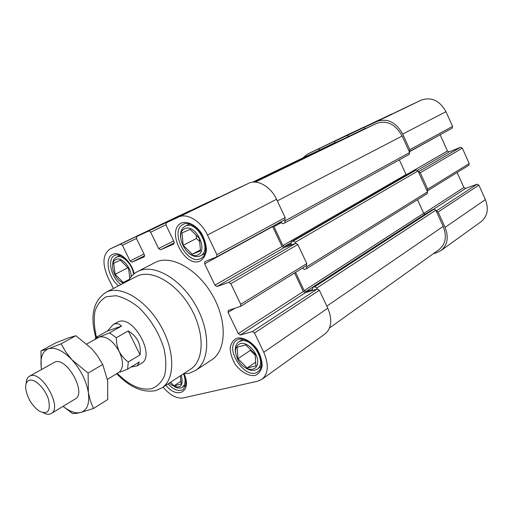 <?xml version="1.0" encoding="UTF-8"?>
<svg xmlns="http://www.w3.org/2000/svg" width="513" height="513" viewBox="0 0 513 513"><rect width="100%" height="100%" fill="white"/><g stroke="black" fill="none" stroke-linecap="round" stroke-linejoin="round"><path stroke-width="0.77" d="M184.827 228.638C195.812 223.533 208.874 250.729 197.569 255.07C186.629 259.636 173.939 233.421 184.827 228.638M200.48 250.895L199.429 238.372L190.105 229.343L182.012 232.928L183.16 245.304L192.298 254.243L200.48 250.895M181.346 375.176C183.725 386.379 180.339 389.585 171.201 384.788L169.277 383.051M170.534 382.23L173.99 385.847L181.172 384.096L180.339 375.83M123.338 283.291L118.901 280.354C115.649 277.058 113.61 273.134 112.777 268.6C112.155 263.939 113.2 260.886 115.906 259.45C121.478 256.385 131.578 267.773 131.155 276.738M129.808 278.508L128.59 268.549L120.382 260.232L113.694 263.195L115.136 274.282L123.197 282.522L128.705 280.271M240.257 343.614C247.337 341.376 258.283 353.04 257.667 362.293C257.391 371.681 246.208 371.662 239.635 362.569L238.359 360.665C234.031 352.065 234.665 346.384 240.257 343.614M255.865 365.904L255.185 354.278L245.746 344.883L237.173 347.218L237.955 358.722L247.208 368.007L255.865 365.904M308.884 155.035L321.189 149.475M333.848 143.358L350.097 135.983M363.57 129.462L376.542 123.396C386.962 119.991 395.497 124.204 402.166 136.041L409.65 152.515L409.201 154.419L284.92 222.834M399.332 159.851L406.04 174.567L282.887 245.56L284.491 246.522L291.134 244.034L291.211 241.847L293.256 241.072L295.296 242.277L295.77 243.284L297.816 244.496L306.806 263.592L306.325 265.696M406.565 175.196L406.04 174.567M414.113 170.835L416.152 170.002L418.018 170.951L427.528 191.881L427.143 193.677L306.511 268.703L304.299 269.479L302.67 267.985M178.697 215.999L190.201 210.837M144.66 255.756L131.899 262.194L144.198 256.872L144.377 254.749L136.561 238.725L136.759 236.557L206.149 203.161L218.974 197.415M236.121 189.156L248.6 183.321C257.212 178.915 270.736 186.469 276.533 199.288L285.132 217.557L284.824 222.892L282.74 223.739L280.887 222.289L277.693 223.578M294.565 272.993L303.305 291.499L305.318 292.743L240.373 335.008L252.364 331.578L254.506 333.001L263.759 352.284C269.011 364.64 268.382 373.656 261.886 379.344L257.712 381.197L183.269 397.928C176.626 398.858 169.893 395.247 163.083 387.091M113.405 288.479L107.935 277.392C102.049 263.682 102.741 254.23 110.006 249.023L120.6 244.085L122.402 245.278L130.09 260.982L131.899 262.194M136.759 236.557L148.751 230.965L150.655 232.19L158.607 248.549L160.524 249.799L173.849 244.028L174.087 241.803L165.994 225.092L166.25 222.809L178.569 217.07C187.072 212.683 201.07 221.18 207.464 234.999L216.916 254.692L216.653 256.949L204.892 261.592L204.649 263.804L214.947 285.177L217.018 286.523L228.727 282.355L230.85 283.715L240.725 304.286L240.507 306.408L228.285 310.384L228.093 312.462L238.282 333.61L240.373 335.008M228.727 282.355L295.77 243.284L284.029 247.67L282.028 246.471L272.55 226.393M305.318 292.743L317.297 288.999L319.355 290.262L327.788 308.172C332.527 319.682 331.584 328.288 324.966 333.989L261.886 379.344M137.599 271.524L156.388 261.88C172.201 254.878 198.307 269.857 212.748 295.655C227.368 321.362 226.31 350.674 211.76 359.825L195.543 370.489C210.266 361.274 210.708 330.712 195.113 304.292C179.697 277.757 152.836 263.188 137.599 271.524C133.797 273.525 130.777 276.545 128.526 280.585M117.394 322.241L118.561 321.715C133.367 314.995 155.914 356.054 141.428 363.281L137.227 365.852L139.318 361.992L127.583 369.161L120.241 372.085M105.883 292.404C119.882 284.664 145.224 299.117 160.127 324.767C175.202 350.315 175.401 379.498 161.813 387.918L190.701 369.065C204.495 360.492 204.847 331.873 190.246 307.14C175.818 282.297 150.694 268.607 136.471 276.443L105.883 292.404C93.186 300.996 89.846 316.027 95.86 337.496M183.192 373.971L189.265 373.252L195.543 370.489M281.534 222.52L273.961 226.669L282.887 245.56M273.961 226.669L273.788 225.714M306.332 265.721L306.793 266.696L306.511 268.703M295.559 272.377L304.19 290.659L305.806 291.653L312.584 289.524L312.648 287.427L314.77 286.748L316.829 288.005L317.297 288.999L252.364 331.578M417.479 199.685L423.693 213.312L304.19 290.659M425.809 213.87L425.168 214.101L423.693 213.312M431.824 209.977L433.953 209.169L435.826 210.157L443.194 226.374C447.047 236.32 445.669 244.053 439.064 249.594L329.532 327.974M302.92 157.914L307.434 154.099L318.374 148.962L320.009 149.828L334.425 142.864M334.502 143.05L334.918 141.197L347.102 135.483L348.821 136.355L364.185 128.923M364.268 129.135L364.737 127.205L377.042 121.427C387.482 117.996 396.036 122.203 402.711 134.06L409.81 149.693L409.259 151.649M417.492 170.258L449.215 151.867L460.514 147.276L418.409 171.81L420.282 172.766L427.714 189.13L427.137 191.022M433.408 209.362L465.644 188.386L477.084 184.212L436.217 211.016L438.096 212.004L445.079 227.381C448.926 237.301 447.554 245.034 440.968 250.575L436.877 252.608L433.286 253.73M352.367 132.495L363.845 127.275M379.691 119.657L334.918 141.197L392.317 113.918M409.118 105.825L421.244 100.125C431.471 96.701 439.718 100.554 445.977 111.693L452.575 126.416L452.094 128.237L409.445 151.547M409.336 151.829L440.154 134.772M440.218 134.932L447.445 151.008L449.215 151.867M460.514 147.276L462.316 148.142L469.228 163.564L468.818 165.282L427.323 190.932M457.128 172.509L463.867 187.495L465.644 188.386M477.084 184.212L478.892 185.116L485.388 199.608C488.947 208.977 487.472 216.377 480.97 221.808L440.968 250.575M235.563 352.79C234.717 347.705 235.788 344.076 238.763 341.902L240.68 341.03C252.159 336.887 267.453 363.089 257.128 369.206C253.999 371.175 250.241 370.816 245.855 368.122M180.525 237.327C180.153 231.889 181.679 228.208 185.097 226.278L185.328 226.169C197.21 219.833 212.709 250.312 200.448 255.814C196.902 257.481 193.01 256.596 188.771 253.166M183.596 373.971C185.892 380.268 185.469 384.686 182.333 387.225C180.178 388.553 177.53 388.373 174.388 386.687M112.661 264.676C112.751 260.97 113.957 258.494 116.278 257.244L116.438 257.167C122.145 254.082 132.495 264.323 133.579 274.256M123.146 283.394L122.056 282.708M255.647 362.152L247.208 368.007M255.243 355.233L250.338 350.353L237.955 358.722M250.338 350.353L250.28 349.391M129.244 279.373L123.197 282.522M127.859 267.812L115.136 274.282M180.89 381.306L173.99 385.847M200.403 249.953L192.298 254.243M199.698 241.578L196.473 238.449L183.16 245.304M196.473 238.449L196.197 235.243M199.454 238.68L199.095 238.045M40.969 350.924L55.577 342.966L68.005 338.061L75.853 335.72L91.647 348.609L96.983 355.124L102.715 364.467L107.653 380.704L107.736 399.531L93.501 408.489L90.391 400.974L88.351 392.483L88.121 373.098L71.974 359.812L65.85 352.04L61.066 343.832L48.325 348.814L40.969 350.924L41.187 367.353M86.844 343.966L99.445 336.996C106.454 335.874 113.065 340.76 119.279 351.655C123.678 361.659 123.543 368.558 118.881 372.367L107.441 379.331M95.162 339.292L95.527 337.682C95.803 337.99 97.111 337.766 99.445 336.996L109.577 332.854L116.291 337.759C116.291 342.588 117.285 347.224 119.279 351.655C121.6 355.913 124.601 359.35 128.288 361.973L127.583 369.161M109.577 332.854L121.575 326.082C119.337 323.85 116.938 323.171 114.38 324.049L113.174 324.594L107.448 331L95.527 337.682M116.291 337.759L128.263 330.904C137.401 336.65 141.338 344.633 140.087 354.849L128.263 330.904M128.288 361.973L140.087 354.849M131.033 367.051L137.227 365.852M121.575 326.082L107.448 331M63.035 406.367L72.532 413.504C74.289 413.67 76.918 413.356 80.413 412.561L93.501 408.489M102.715 364.467L88.121 373.098M75.853 335.72L61.066 343.832M29.26 380.274C34.781 378.325 45.195 388.553 48.466 399.3C50.909 411.176 47.773 415.068 39.052 410.977C31.517 405.174 27.067 397.562 25.682 388.149C25.47 383.846 26.657 381.217 29.26 380.274M26.169 383.551C26.266 379.928 27.369 377.485 29.465 376.234L30.427 375.811C42.111 370.822 62.695 408.059 51.294 413.51C49.171 414.735 46.51 414.498 43.297 412.805M29.465 376.234L54.968 362.011C66.87 356.862 86.934 393.266 75.321 398.883L51.294 413.51M41.508 369.463C39.809 358.44 42.085 351.559 48.325 348.814C55.115 346.878 62.996 350.539 71.974 359.812C80.765 369.77 86.229 380.659 88.351 392.483C89.756 403.866 87.107 410.56 80.413 412.561C75.328 413.581 69.556 411.503 63.093 406.328M178.89 215.909L110.103 248.978M189.643 210.881L120.6 244.085M136.458 238.494L122.402 245.278M144.006 253.986L130.09 260.982M206.149 203.161L136.766 236.551M218.352 197.46L148.751 230.965M165.885 224.829L150.655 232.19M173.67 240.95L158.607 248.549M174.362 242.784L160.524 249.799M166.25 222.809L236.127 189.15L166.263 222.802M248.6 183.321L178.569 217.07M276.533 199.288L207.464 234.999M285.132 217.557L216.916 254.692M284.689 219.75L216.743 256.891M272.647 226.611L204.649 263.804M282.028 246.471L214.947 285.177M284.029 247.67L217.018 286.523M297.816 244.496L230.85 283.715M306.806 263.592L240.725 304.286M235.005 308.198L228.093 312.462M303.305 291.499L238.282 333.61M319.355 290.262L254.506 333.001M327.788 308.172L263.759 352.284M181.429 222.995C187.425 220.956 195.203 224.688 201.032 232.524C204.354 238.263 206.149 244.079 206.418 249.978C205.642 255.32 203.462 259.071 199.865 261.232C184.058 267.664 165.821 230.042 181.429 222.995M184.077 373.958C192.349 391.387 177.427 399.896 165.891 385.257M118.509 285.812C108.063 277.706 104.229 257.609 112.738 254.345C119.446 250.729 131.617 261.63 134.175 273.756M236.968 338.176C243.303 337.015 251.299 341.363 257.128 349.25C260.405 354.913 262.085 360.466 262.169 365.916C261.181 370.726 258.776 373.913 254.955 375.478C248.536 376.33 240.789 371.874 235.185 364.236C232.017 358.767 230.337 353.361 230.151 348.013C230.985 343.21 233.255 339.927 236.968 338.176M117.272 373.342C129.359 385.539 140.819 390.643 151.649 388.668C157.44 386.475 161.755 382.089 164.596 375.516C166.359 367.84 166.18 358.978 164.057 348.936C159.088 332.886 150.7 319.099 138.895 307.576C131.091 301.291 123.486 297.341 116.079 295.712L106.39 296.738C100.984 299.688 97.162 304.594 94.918 311.462C93.706 319.182 94.212 327.749 96.444 337.169M309.14 154.907L252.653 182.186L309.006 154.971M320.619 149.539L253.146 182.134M333.873 143.345L253.685 182.102L333.86 143.351M349.475 136.054L254.288 182.089M363.595 129.449L254.807 182.096L363.582 129.456M376.542 123.396L255.269 182.115M402.166 136.041L277.289 200.897M409.65 152.515L285.164 220.763M291.089 242.7L284.491 246.522M414.222 170.778L291.262 241.822M416.152 170.002L293.256 241.072M418.018 170.951L295.296 242.277M427.528 191.881L306.793 266.696M425.168 214.101L305.806 291.653M431.991 209.868L312.738 287.389M433.953 209.169L314.77 286.748M435.826 210.157L316.829 288.005M443.194 226.374L326.832 306.133M307.531 154.054L352.559 132.405M318.374 148.962L363.307 127.352M347.102 135.483L391.727 113.995M409.124 105.819L364.737 127.205L409.137 105.819M377.042 121.427L421.244 100.125M402.711 134.06L445.977 111.693M409.81 149.693L452.575 126.416M406.181 174.818L447.445 151.008M420.282 172.766L462.316 148.142M427.714 189.13L469.228 163.564M423.764 213.459L463.867 187.495M438.096 212.004L478.892 185.116M445.079 227.381L485.388 199.608M258.122 371.63C245.714 381.313 223.367 347.981 236.903 340.081L238.827 339.221C240.334 338.567 242.989 338.971 246.798 340.433C253.672 343.736 260.123 353.521 261.155 359.87C262.008 365.577 260.995 369.501 258.122 371.63M120.972 284.529C111.071 277.796 106.832 258.635 114.713 255.397L114.874 255.32M183.705 373.964C186.796 382.525 185.674 383.506 185.552 385.487L183.135 389.476C178.684 391.752 173.638 389.893 167.988 383.891M183.43 224.219L183.635 224.123C185.27 223.097 188.091 223.36 192.099 224.912C199.352 229.516 203.86 236.435 205.63 245.682C206.117 252.127 204.636 256.346 201.173 258.347C187.405 266.683 168.63 230.67 183.43 224.219L183.66 224.11M178.787 215.954L110.006 249.023M284.786 219.705L216.653 256.949M306.517 265.606L240.507 306.408M161.813 387.918L155.51 390.662C142.62 392.913 129.686 387.257 116.707 373.688M409.201 154.419L284.824 222.892M414.164 170.803L291.211 241.847M431.901 209.913L312.648 287.427M307.434 154.099L352.463 132.45M409.355 151.604L452.094 128.237M133.835 274.038C132.444 265.253 123.614 256.519 121.645 256.205C118.901 254.807 116.631 254.519 114.848 255.333L114.713 255.397M257.128 369.206L261.258 366.301M238.763 341.902L242.976 339.131M200.448 255.814L205.04 253.358M185.097 226.278L189.772 223.963M182.333 387.225L185.642 385.019M116.278 257.244L119.952 255.436M113.174 324.594L117.4 322.241"/></g></svg>

